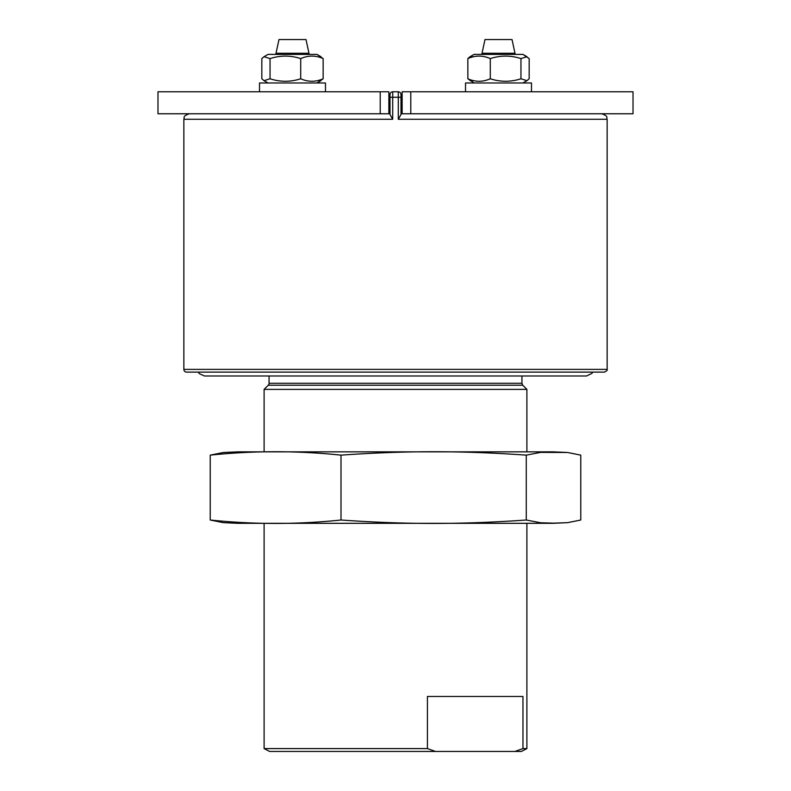 <?xml version="1.0" encoding="UTF-8"?>
<svg xmlns="http://www.w3.org/2000/svg" width="791" height="791" viewBox="0 0 791 791"><rect width="100%" height="100%" fill="white"/><g stroke="black" fill="none" stroke-linecap="round" stroke-linejoin="round"><path stroke-width="1.19" d="M400.997 94.524A2.749 2.749 0 0 0 398.249 91.776A2.749 2.749 0 0 1 400.997 94.524A2.749 2.749 0 0 0 398.249 91.776A2.749 2.749 0 0 1 400.997 94.524A2.749 2.749 0 0 0 398.249 91.776L398.288 97.273L400.997 97.273L400.997 94.524L400.997 114.527L398.288 119.263L607.142 119.263L607.142 369.387L183.858 369.387L183.858 119.263L392.712 119.263L390.003 114.527L390.003 94.524A2.749 2.749 0 0 1 392.751 91.776A2.749 2.749 0 0 0 390.003 94.524A2.749 2.749 0 0 1 392.751 91.776A2.749 2.749 0 0 0 390.003 94.524A2.749 2.749 0 0 1 392.751 91.776L392.712 97.273L390.003 97.273M398.249 91.776L392.751 91.776L398.249 91.776M410.786 91.776L633.018 91.776L633.018 113.766L410.786 113.766L410.786 91.776L402.135 91.776L402.135 113.766L400.997 113.766M390.003 113.766L388.865 113.766L388.865 91.776L380.214 91.776L380.214 113.766L388.865 113.766M514.872 751.45L435.505 751.45L427.417 748.593L427.417 696.476L522.96 696.476L522.96 748.593L514.872 751.45L521.398 751.45L526.895 748.593L522.96 748.593M427.417 748.593L264.105 748.593L269.602 751.45L435.505 751.45M183.858 369.387A2.749 2.749 0 0 0 186.607 372.136L604.393 372.136C606.806 370.92 607.725 370 607.142 369.387M521.941 375.982L521.941 383.289L269.059 383.289L269.059 375.982M269.059 383.289A2.749 2.749 0 0 1 268.258 385.227L522.742 385.227L521.941 383.289M522.742 385.227L526.895 389.38L264.105 389.38L268.258 385.227M264.105 748.593L264.105 523.316M264.105 451.849L264.105 389.38M268.03 54.391L264.036 56.695L268.03 54.391L316.954 54.391L323.143 58.593C315.668 55.281 308.183 55.281 300.709 58.593C290.485 55.281 280.271 55.281 270.047 58.593L264.036 56.695L261.831 58.593L261.831 78.774L264.036 80.672L270.047 78.774C280.271 82.086 290.485 82.086 300.709 78.774C308.183 82.086 315.668 82.086 323.143 78.774L316.954 82.976L320.948 80.672M270.047 78.774L270.047 58.593M300.709 78.774L300.709 58.593M323.143 78.774L323.143 58.593M325.477 91.776L325.477 82.976L259.507 82.976L259.507 91.776L259.507 82.976M302.043 39.55L278.976 39.55L276 53.294L308.984 53.294L306.008 39.55L302.043 39.55M470.052 56.695L474.046 54.391L522.97 54.391L526.964 56.695L520.953 58.593C510.729 55.281 500.515 55.281 490.291 58.593C482.817 55.281 475.332 55.281 467.857 58.593L470.052 56.695L473.868 56.695M474.046 82.976L467.857 78.774C475.332 82.086 482.817 82.086 490.291 78.774C500.515 82.086 510.729 82.086 520.953 78.774L526.964 80.672L529.169 78.774L529.169 58.593L522.97 54.391M490.291 78.774L490.291 58.593M467.857 78.774L467.857 58.593M520.953 78.774L520.953 58.593M531.493 91.776L531.493 82.976L465.523 82.976L465.523 91.776L465.523 82.976M512.024 39.55L484.992 39.55L482.016 53.294L515 53.294L512.024 39.55M470.052 80.672L473.868 80.672M402.135 113.766L410.786 113.766M380.214 113.766L157.982 113.766L157.982 91.776L380.214 91.776M238.051 451.849L552.949 451.849L567.622 452.492L540.629 452.393L526.272 455.141C461.647 450.603 405.625 450.603 341 455.141C297.406 450.603 253.822 450.603 210.228 455.141L223.378 452.492L238.051 451.849M567.622 522.663L552.949 523.316L238.051 523.316L223.378 522.663L210.228 520.013C253.822 524.562 297.406 524.562 341 520.013C405.625 524.562 461.647 524.562 526.272 520.013L540.629 522.762L553.522 523.148L567.622 522.663L580.772 520.013L580.772 455.141L567.622 452.492M210.228 455.141L210.228 520.013M341 455.141L341 520.013M526.272 520.013L526.272 455.141M392.712 119.263L392.712 97.273L398.288 97.273L398.288 119.263M607.142 119.263C606.084 117.592 609.119 116.326 601.644 113.766M183.858 119.263C184.906 117.632 181.831 116.376 189.356 113.766M526.895 389.38L526.895 451.849M526.895 523.316L526.895 748.593M268.03 82.976L264.036 80.672M316.954 54.391L320.948 56.695M308.984 54.391L308.984 53.294M276 54.391L276 53.294M522.97 82.976L526.964 80.672M515 54.391L515 53.294M482.016 54.391L482.016 53.294M592.706 372.136L591.866 373.441L586.527 375.982L204.474 375.982L199.332 373.678L198.294 372.136"/></g></svg>

